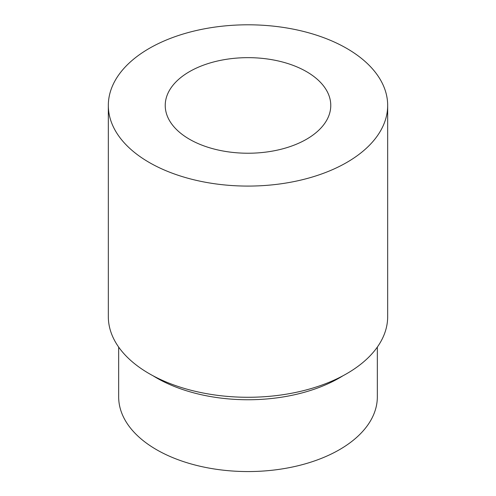 <?xml version="1.0" encoding="UTF-8"?>
<svg xmlns="http://www.w3.org/2000/svg" width="496" height="496" viewBox="0 0 496 496"><rect width="100%" height="100%" fill="white"/><g stroke="black" fill="none" stroke-linecap="round" stroke-linejoin="round"><path stroke-width="0.74" d="M108.326 105.443L108.326 316.64A139.674 80.643 0 0 0 149.234 373.662A139.674 80.643 0 0 0 301.45 391.139A139.674 80.643 0 0 0 387.674 316.64L387.674 105.443A139.674 80.643 0 0 0 248 24.8A139.674 80.643 0 0 0 108.326 105.443A139.674 80.643 0 0 0 149.234 162.465A139.674 80.643 0 0 0 301.45 179.943A139.674 80.643 0 0 0 387.674 105.443M189.472 139.233A82.77 47.79 0 0 0 279.676 149.594A82.77 47.79 0 0 0 330.77 105.443A82.77 47.79 0 0 0 248 57.654A82.77 47.79 0 0 0 165.23 105.443A82.77 47.79 0 0 0 189.472 139.233M118.668 347.095L118.668 396.893A129.332 74.667 0 0 0 156.55 449.692A129.332 74.667 0 0 0 297.495 465.874A129.332 74.667 0 0 0 377.332 396.893L377.332 347.095M342.972 375.77A129.332 74.667 180 0 1 153.028 375.77"/></g></svg>
